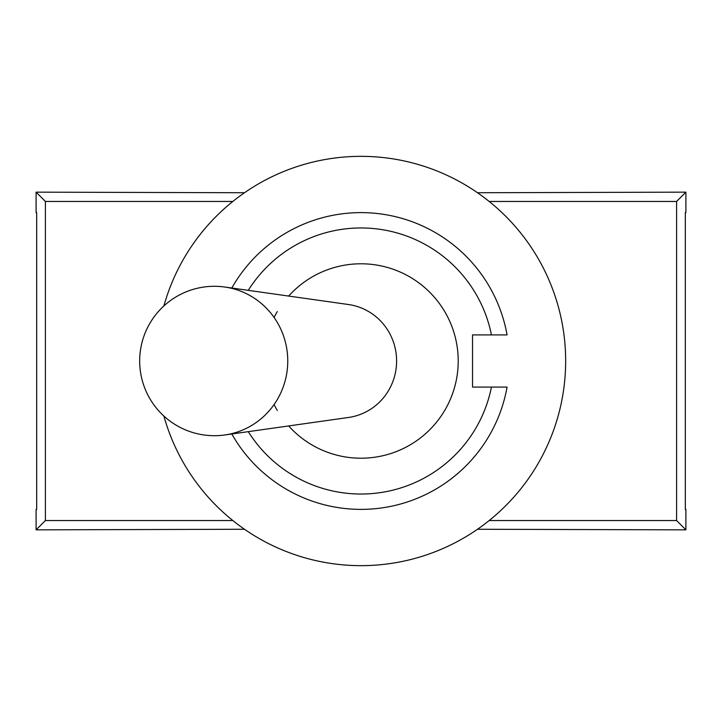 <?xml version="1.0" encoding="UTF-8"?>
<svg xmlns="http://www.w3.org/2000/svg" width="722" height="722" viewBox="0 0 722 722"><rect width="100%" height="100%" fill="white"/><g stroke="black" fill="none" stroke-linecap="round" stroke-linejoin="round"><path stroke-width="1.08" d="M231.807 433.976A148.38 148.38 0 0 0 507.07 387.091L491.447 387.091A133.029 133.029 0 0 1 248.278 431.648M248.278 290.352A133.029 133.029 0 0 1 491.447 334.909L507.07 334.909A148.38 148.38 0 0 0 231.807 288.024M507.07 387.091L472.54 387.091L472.54 334.909L507.07 334.909M288.656 296.065A97.217 97.217 0 0 1 428.498 291.038A97.217 97.217 0 0 1 428.498 430.962A97.217 97.217 0 0 1 288.656 425.935M274.08 404.546A97.217 97.217 0 0 0 277.302 410.457M277.302 311.543A97.217 97.217 0 0 0 274.08 317.454M163.885 305.947A204.66 204.66 0 0 1 565.66 361A204.66 204.66 0 0 1 163.885 416.053M489.191 201.456L676.595 201.456L676.595 520.544L489.191 520.544M232.809 520.544L45.405 520.544L45.405 201.456L232.809 201.456M676.595 520.544L685.9 529.849L685.9 509.38L685.322 509.38L685.322 212.62L685.9 212.62L685.9 192.151L676.595 201.456M477.504 529.262L685.9 529.849M244.496 192.738L36.1 192.151L45.405 201.456M36.1 192.151L36.1 212.62L36.678 212.62L36.678 509.38L36.1 509.38L36.1 529.849L244.496 529.262M685.9 192.151L477.504 192.738M36.1 529.849L45.405 520.544M224.84 287.031L348.573 304.54A56.993 55.639 90 0 1 396.604 361A56.993 55.639 90 0 1 348.573 417.46L224.84 434.969A74.664 72.895 90 0 0 287.762 361A74.664 72.895 90 0 0 224.84 287.031A74.7 74.7 0 0 0 139.68 361A74.7 74.7 0 0 0 224.84 434.969"/></g></svg>
